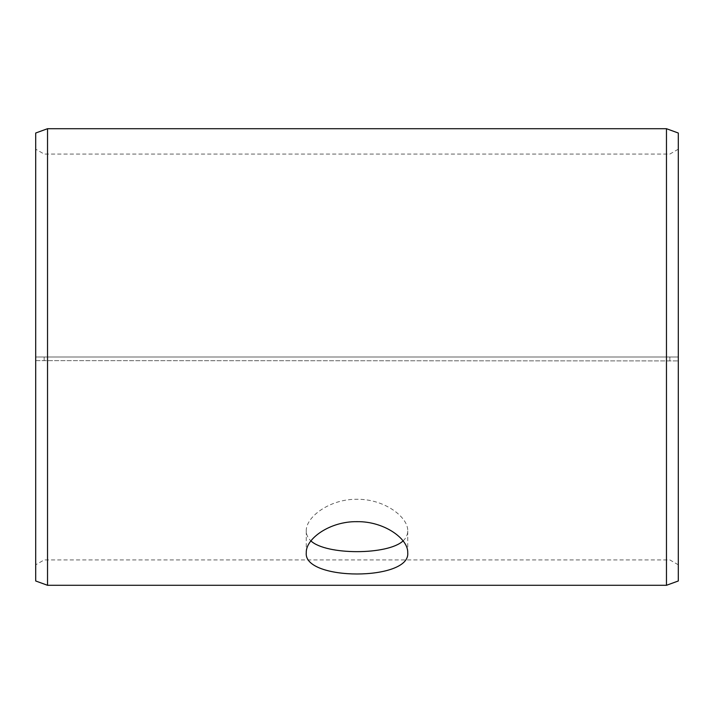 <?xml version="1.0" encoding="UTF-8"?>
<svg xmlns="http://www.w3.org/2000/svg" width="714" height="714" viewBox="0 0 714 714"><rect width="100%" height="100%" fill="white"/><g stroke="black" fill="none" stroke-linecap="round" stroke-linejoin="round"><path stroke-width="0.54" stroke-dasharray="3.57 2.68" d="M35.7 360.624L678.3 360.909L35.7 360.624L35.7 564.81L35.7 149.19L35.7 357L678.3 357L35.7 357L35.7 133.018M44.152 360.543L44.152 357M35.7 360.909L35.7 580.982M47.535 360.981L47.535 585.293M47.535 128.707L47.535 357M678.3 360.909L678.3 580.982M678.3 133.018L678.3 360.624M666.465 360.981L666.465 585.293M666.465 128.707L666.465 357M669.848 360.543L669.848 357M403.089 540.917C406.159 538.07 407.712 534.75 407.73 530.939C408.319 517.114 384.293 498.854 357 499.291C329.761 498.836 305.654 517.123 306.27 530.939C306.297 534.759 307.841 538.079 310.911 540.917M678.3 149.19L669.848 154.072L44.152 154.072L35.7 149.19M678.3 564.81L669.848 559.928L44.152 559.928L35.7 564.81M306.27 530.939L306.27 552.681M407.73 530.939L407.73 552.681"/><path stroke-width="1.07" d="M35.7 580.982L35.7 133.018L47.535 128.707L47.535 585.293L35.7 580.982M666.465 128.707L666.465 585.293L678.3 580.982L678.3 133.018L666.465 128.707L47.535 128.707M310.911 540.917C326.2 555.242 387.818 555.224 403.089 540.917M357 521.666C384.212 521.211 408.363 538.856 407.73 552.681C410.862 581.098 303.12 581.089 306.27 552.681C305.663 538.847 329.716 521.229 357 521.666M666.465 585.293L47.535 585.293"/></g></svg>
